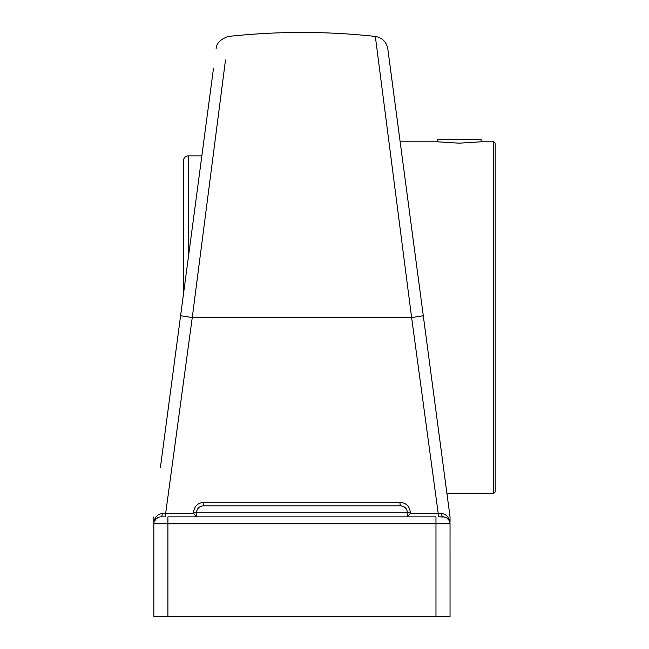 <?xml version="1.0" encoding="UTF-8"?>
<svg xmlns="http://www.w3.org/2000/svg" width="649" height="649" viewBox="0 0 649 649"><rect width="100%" height="100%" fill="white"/><g stroke="black" fill="none" stroke-linecap="round" stroke-linejoin="round"><path stroke-width="0.97" d="M445.822 485.168L388.475 53.989M493.759 493.362L495.163 491.958L495.163 143.202L493.759 141.798L493.759 493.362L446.91 493.362L450.041 516.896L427.869 350.184M417.38 271.339L388.37 53.137M390.99 72.875L400.157 141.798L437.191 141.798L459.159 143.178L481.136 141.798L493.759 141.798M450.041 522.194L450.041 516.896L450.041 522.194C448.84 516.912 446.025 514.008 441.588 513.497L410.363 513.375L410.363 512.742C409.714 506.366 406.25 502.886 399.979 502.302A3.513 0.511 -90 0 0 400.49 505.822C404.684 506.22 406.996 508.532 407.41 512.742L407.41 516.847L410.363 513.375M375.349 36.531L411.62 317.58L438.205 513.375A3.513 0.706 90 0 0 438.911 516.896L443.121 516.896A3.513 1.533 90 0 1 441.588 513.497M196.469 516.847L196.469 512.742L196.469 516.896L193.516 513.375L165.665 513.375A3.513 0.706 -90 0 1 164.968 516.896L160.757 516.896A6.92 6.92 0 0 0 153.837 523.816L153.837 616.55L450.041 616.55L450.033 523.556M399.979 502.302L203.9 502.302A3.513 0.511 -90 0 1 203.388 505.822L400.49 505.822L203.388 505.822C199.194 506.22 196.882 508.532 196.469 512.742L410.363 512.742M449.189 520.482L446.828 517.975L444.703 517.075L438.911 516.896M407.41 512.742L407.41 516.847M196.996 510.09L198.505 507.834M203.9 502.302C197.612 502.902 194.148 506.382 193.516 512.742L196.469 512.742M423.237 315.763L411.62 317.58L192.258 317.58L165.665 513.375L162.291 513.497A3.513 1.533 -90 0 1 160.757 516.896A6.92 6.92 0 0 0 153.837 523.816L153.837 516.896L153.837 523.816L450.041 523.816A6.92 6.92 0 0 0 443.121 516.896A6.92 6.92 0 0 1 450.041 523.816M154.024 522.21L155.947 518.843L159.329 517.042M162.291 513.497C157.861 514.016 155.046 516.912 153.837 522.194M435.974 616.55L435.974 516.896L167.896 516.896L167.896 616.55M210.333 92.085L160.417 467.426M234.119 505.822L239.489 505.822M213.48 68.437L191.025 237.258M225.503 59.976L192.258 317.58L180.592 315.722L183.456 294.167L183.456 160.782A4.924 4.924 0 0 1 188.38 155.857L201.847 155.857M481.104 141.798L481.104 139.543L437.223 139.543L437.223 141.798M193.516 512.742L193.516 513.375M192.258 317.58L180.592 315.722M188.38 257.15L188.38 155.857M423.286 315.722L387.737 48.415C386.236 41.69 382.107 37.699 375.341 36.425M216.117 48.553C216.571 43.085 220.709 39.045 228.537 36.425C277.464 31.128 326.415 31.128 375.357 36.433"/></g></svg>
